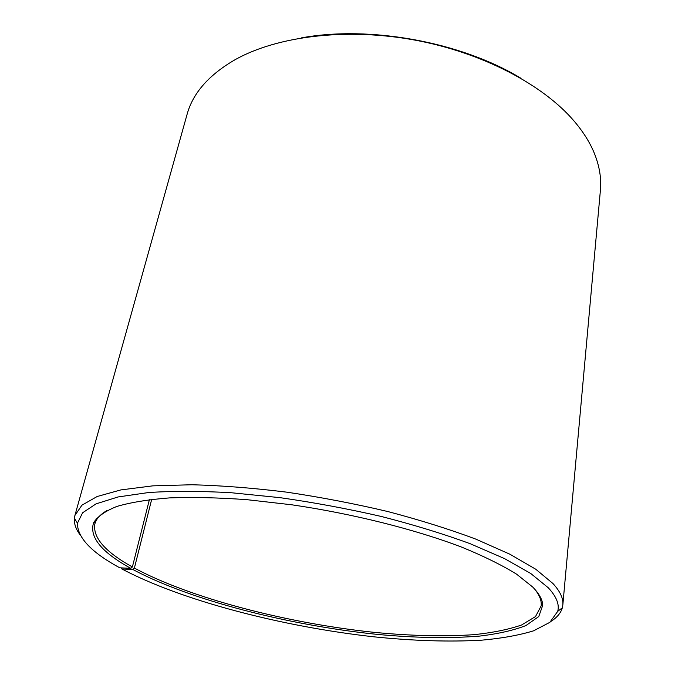 <?xml version="1.0" encoding="UTF-8"?>
<svg xmlns="http://www.w3.org/2000/svg" width="675" height="675" viewBox="0 0 675 675"><rect width="100%" height="100%" fill="white"/><g stroke="black" fill="none" stroke-linecap="round" stroke-linejoin="round"><path stroke-width="1.01" d="M106.718 510.688C101.174 513.953 97.504 517.573 95.707 521.53L94.846 523.901C92.644 537.519 105.157 551.872 132.384 566.958L149.403 499.627M121.289 567.877L121.905 568.983L132.798 569.464C190.215 600.168 288.841 625.362 376.996 634.357C415.1 637.934 449.221 638.516 479.36 636.12C498.023 633.892 513.54 630.374 525.918 625.565L538.751 616.562L542.784 605.171C542.472 599.653 539.114 593.612 532.718 587.048L516.586 574.172C502.099 565.211 483.874 556.225 461.911 547.214C415.243 529.411 353.16 513.785 291.752 504.79L247.118 499.694C218.632 497.635 192.78 497.036 169.552 497.897C148.264 499.542 130.697 502.394 116.834 506.452C105.241 511.093 97.495 516.518 93.597 522.728C89.049 536.979 101.444 552.184 130.781 568.35L132.384 566.958M121.905 568.983C182.031 600.75 282.412 626.678 373.731 636.803C413.218 640.87 449.153 642.001 481.528 640.187C501.795 638.356 519.159 635.234 533.613 630.813L549.872 622.325L557.71 611.347C559.609 604.429 556.453 596.557 548.227 587.731L530.778 573.514L504.554 558.613L470.045 543.645C443.273 533.841 413.674 524.779 381.24 516.451C347.819 508.781 314.086 502.512 280.032 497.661L231.145 492.725C200.306 491.003 172.775 490.944 148.534 492.539L118.091 496.952L96.061 503.862L82.612 512.781L77.448 523.201C77.304 537.528 91.403 552.395 119.737 567.802L130.781 568.35M551.07 621.321C557.094 617.448 560.849 612.951 562.326 607.812L562.832 604.994C563.482 598.573 560.199 591.427 552.985 583.563L535.773 569.236L509.912 554.226L475.841 539.123C449.39 529.225 420.052 520.028 387.847 511.549C354.594 503.702 320.878 497.239 286.698 492.151C253.049 488 221.501 485.536 192.063 484.751L152.769 485.857L120.867 489.907L97.175 496.505L81.928 505.187L74.917 515.447L74.393 518.265C73.946 523.589 75.853 529.124 80.114 534.887M562.832 604.994L600.404 190.274C601.543 178.124 599.392 165.468 593.941 152.322C589.612 142.045 583.175 131.828 574.611 121.669C543.653 84.974 482.532 52.549 414.349 40.002C346.157 27.523 277.509 36.129 235.541 59.442C209.047 74.68 192.881 93.007 187.068 114.412L74.917 515.447M520.838 78.216C461.253 42.01 369.799 25.228 301.236 37.91M132.798 569.464L134.384 568.063C190.409 598.193 286.402 623.008 372.971 632.222C410.383 635.901 444.133 636.719 474.196 634.652C492.91 632.678 508.697 629.463 521.564 624.999L535.503 616.57L541.198 605.821L541.232 603.298C540.962 598.961 538.819 594.278 534.794 589.258M134.384 568.063L151.689 499.365M96.306 518.518L95.453 521.682M95.707 521.53L93.597 522.728M557.71 611.347L562.326 607.812M77.448 523.201L74.393 518.265M541.232 603.298L542.784 605.171"/></g></svg>
